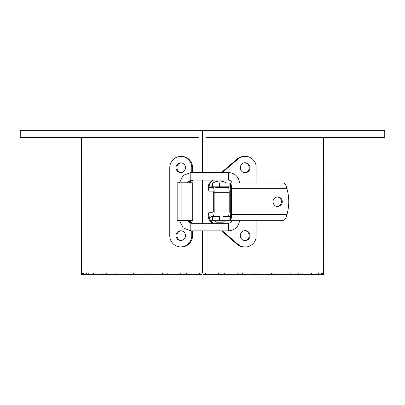 <?xml version="1.0" encoding="UTF-8"?>
<svg xmlns="http://www.w3.org/2000/svg" width="405" height="405" viewBox="0 0 405 405"><rect width="100%" height="100%" fill="white"/><g stroke="black" fill="none" stroke-linecap="round" stroke-linejoin="round"><path stroke-width="0.61" d="M203.047 273.026L203.047 274.686L323.57 274.686L323.605 137.437M186.386 274.686L186.386 273.026L180.736 273.026L180.736 274.686L199.64 274.686L199.64 273.026L205.36 273.026L205.36 274.686M224.264 274.686L224.264 273.026L218.614 273.026L218.614 274.686M242.63 274.686L242.63 273.026L237.193 273.026L237.193 274.686M260.01 274.686L260.01 273.026L254.917 273.026L254.917 274.686M275.977 274.686L275.977 273.026L271.35 273.026L271.35 274.686M290.132 274.686L290.132 273.026L286.087 273.026L286.087 274.686M302.13 274.686L302.13 273.026L298.768 273.026L298.768 274.686M310.134 273.026L309.076 273.026L309.076 274.686M309.076 273.026L311.673 273.026L311.673 274.686M316.907 273.026L316.761 274.686M316.761 273.026L318.527 273.026L318.527 274.686M322.527 274.686L322.527 273.026L321.631 273.026L321.631 274.686M81.395 137.437L81.43 274.686L180.736 274.686M83.369 274.686L83.369 273.026L82.473 273.026L82.473 274.686M88.239 274.686L88.239 273.026L86.473 273.026L86.473 274.686M95.924 274.686L95.924 273.026L93.327 273.026L93.327 274.686M106.231 274.686L106.231 273.026L102.87 273.026L102.87 274.686M118.913 274.686L118.913 273.026L114.868 273.026L114.868 274.686M133.65 274.686L133.65 273.026L129.023 273.026L129.023 274.686M150.083 274.686L150.083 273.026L144.99 273.026L144.99 274.686M167.807 274.686L167.807 273.026L162.37 273.026L162.37 274.686M95.924 273.026L94.866 273.026M199.64 274.686L201.953 274.686L201.953 273.026M206.064 130.314L384.75 130.314L384.75 137.437L206.064 137.437L206.064 130.314L20.25 130.314L20.25 137.437L198.936 137.437L198.936 130.314M202.738 273.026L202.738 230.875M202.738 223.276L202.738 180.058M202.738 172.459L202.738 130.314M202.262 130.314L202.262 172.459M202.262 180.058L202.262 223.276M202.262 230.875L202.262 273.026M202.738 272.788L202.262 272.788M223.671 186.827L212.59 186.827L212.59 183.03L219.399 183.03L219.399 186.827L229.129 186.827L229.129 183.03L230.546 183.151L230.546 187.247L229.296 186.827M212.59 186.827L210.944 186.827L210.944 183.03L211.126 186.827M229.351 216.508L230.546 216.093L230.546 220.183L229.129 220.31L212.59 220.31L212.59 216.508L219.399 216.508L219.399 220.31M211.126 220.31L210.944 216.508L211.126 220.31L212.59 220.31M229.357 183.03L283.596 183.035C285.348 183.895 286.457 185.794 286.912 188.725A45.117 44.018 -90 0 1 286.912 214.609C286.457 217.546 285.348 219.439 283.596 220.305L229.357 220.31M211.126 216.508L212.59 216.508M229.129 220.31L229.129 216.508L223.671 216.508M212.59 183.03L211.126 183.03M219.399 183.03L229.129 183.03M230.546 220.183A5.7 1.25 -90 0 0 231.538 214.609L231.538 188.725A5.7 1.25 -90 0 0 230.546 183.151M230.546 216.093A1.898 0.415 -90 0 0 230.703 214.609L230.703 188.725A1.898 0.415 -90 0 0 230.546 187.247M273.005 201.67A4.749 4.632 90 0 0 277.638 206.418A4.749 4.632 90 0 0 282.275 201.67A4.749 4.632 90 0 0 277.638 196.921A4.749 4.632 90 0 0 273.005 201.67M277.223 206.398A4.749 4.632 90 0 0 277.223 196.941M224.502 221.024L214.766 221.024L215.956 222.208L223.317 222.208L224.502 221.024M179.456 182.792L183.131 175.431L190.801 172.459L190.801 180.058L228.298 180.058L228.298 172.459L228.298 180.058C230.222 180.185 231.457 181.177 232.004 183.03M232.004 220.31C231.457 222.163 230.222 223.15 228.298 223.276L228.298 230.875L228.298 223.276L190.801 223.276L190.801 230.875L183.131 227.909L179.456 220.548M190.284 182.792A2.374 2.314 90 0 1 192.598 180.417L191.757 180.417L191.757 180.058M191.757 172.459L191.757 167.71A11.279 11.001 -90 0 0 180.757 156.431A11.279 11.001 -90 0 0 169.761 167.71L169.761 235.624A11.279 11.001 -90 0 0 180.757 246.903A11.279 11.001 -90 0 0 191.757 235.624L191.757 230.875M192.598 180.417L192.598 180.058M192.598 172.459L192.598 167.71A11.279 11.001 -90 0 0 181.597 156.431L180.757 156.431M192.598 223.276L192.598 222.922A2.374 2.314 90 0 1 190.284 220.548M180.757 246.903L181.597 246.903A11.279 11.001 -90 0 0 192.598 235.624L192.598 230.875M181.177 162.866A4.87 4.749 -90 0 0 181.177 172.56M181.177 230.779A4.87 4.749 -90 0 0 181.177 240.474M191.757 180.417A2.374 2.314 -90 0 0 189.444 182.792M191.757 223.276L191.757 222.922A2.374 2.314 -90 0 1 189.444 220.548M180.757 172.581A4.87 4.749 -90 0 0 185.505 167.71A4.87 4.749 -90 0 0 180.757 162.845A4.87 4.749 -90 0 0 176.013 167.71A4.87 4.749 -90 0 0 180.757 172.581M180.757 240.494A4.87 4.749 -90 0 0 185.505 235.624A4.87 4.749 -90 0 0 180.757 230.759A4.87 4.749 -90 0 0 176.013 235.624A4.87 4.749 -90 0 0 180.757 240.494M192.598 222.922L191.757 222.922M181.106 220.548L192.704 220.548L192.704 182.792L181.106 182.792L181.106 220.548L177.167 220.548L177.167 182.792L181.106 182.792M215.597 187.302L228.116 187.302A4.987 1.093 90 0 1 229.21 192.289L229.21 211.051A4.987 1.093 90 0 1 228.116 216.037L213.055 216.037A4.987 1.093 -90 0 0 214.149 211.051L214.149 192.289A4.987 1.093 -90 0 0 213.055 187.302L209.304 187.302A1.19 0.258 90 0 1 209.218 187.237L208.236 187.237L208.297 186.118A7.123 6.951 -90 0 1 210.691 181.779L212.691 180.058M212.691 223.276L210.691 221.555A7.123 6.951 -90 0 1 208.297 217.222L208.236 216.098A4.987 1.093 90 0 1 209.304 212.235L213.055 212.235A1.19 0.258 -90 0 0 213.319 211.051L213.319 192.289A1.19 0.258 -90 0 0 213.055 191.104L209.304 191.104A4.987 1.093 90 0 1 208.236 187.237M208.236 216.098L209.218 216.098A1.19 0.258 90 0 1 209.304 216.037L215.597 216.037M224.152 186.827A1.19 0.258 -90 0 0 224.36 187.302L223.671 187.302M224.152 216.508A1.19 0.258 -90 0 1 224.36 216.037L223.671 216.037M210.691 181.779L211.526 181.779A7.123 6.951 90 0 0 209.132 186.118L209.218 187.237M209.218 216.098L209.132 217.222A7.123 6.951 90 0 0 211.526 221.555L210.691 221.555M211.526 181.779L213.526 180.058M222.36 172.459L238.034 158.983A11.396 11.122 -90 0 1 243.582 156.431L246.782 156.431A11.396 11.122 -90 0 1 256.071 165.397L256.071 183.03M250.047 167.71A4.987 4.865 90 0 0 245.182 162.724A4.987 4.865 90 0 0 240.317 167.71A4.987 4.865 90 0 0 245.182 172.697A4.987 4.865 90 0 0 250.047 167.71M256.071 220.31L256.071 237.943A11.396 11.122 90 0 1 246.782 246.903L243.582 246.903A11.396 11.122 -90 0 1 238.034 244.357L222.36 230.875M213.526 223.276L211.526 221.555M250.047 235.624A4.987 4.865 90 0 0 245.182 230.637A4.987 4.865 90 0 0 240.317 235.624A4.987 4.865 90 0 0 245.182 240.61A4.987 4.865 90 0 0 250.047 235.624M243.582 246.903L242.747 246.903A11.396 11.122 -90 0 1 237.203 244.357L221.53 230.875M244.767 230.658A4.987 4.865 -90 0 1 244.767 240.595M221.53 172.459L237.203 158.983A11.396 11.122 -90 0 1 242.747 156.431L243.582 156.431M244.767 162.744A4.987 4.865 -90 0 1 244.767 172.682M286.912 188.725L231.538 188.725M286.912 214.609L231.538 214.609M191.757 167.71L192.598 167.71M191.757 235.624L192.598 235.624M229.21 211.051L214.149 211.051M229.21 192.289L214.149 192.289M210.944 186.118L209.132 186.118M210.944 217.222L209.132 217.222M237.203 158.983L238.034 158.983M237.203 244.357L238.034 244.357M226.167 183.03A11.872 11.872 0 0 0 213.106 183.03M215.956 186.827L215.956 187.302M215.956 216.037L215.956 216.508M215.956 220.31L215.956 221.024M223.317 186.827L223.317 187.302M223.317 216.037L223.317 216.508M223.317 220.31L223.317 221.024M223.226 222.208L216.548 222.051M222.725 222.051L223.317 222.208M187.156 182.792L190.801 180.058M190.801 172.459L228.298 172.459C234.834 173.026 238.621 176.55 239.664 183.03M187.156 220.548L190.801 223.276M239.664 220.31C238.621 226.79 234.834 230.313 228.298 230.875L190.801 230.875"/></g></svg>
